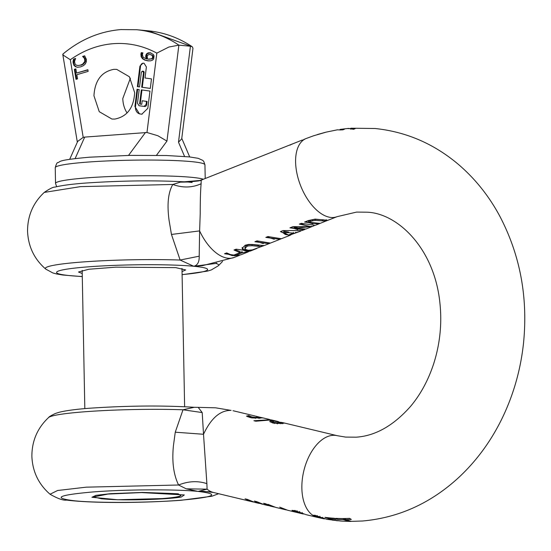 <?xml version="1.0" encoding="UTF-8"?>
<svg xmlns="http://www.w3.org/2000/svg" width="551" height="551" viewBox="0 0 551 551"><rect width="100%" height="100%" fill="white"/><g stroke="black" fill="none" stroke-linecap="round" stroke-linejoin="round"><path stroke-width="0.83" d="M172.525 497.553L181.293 497.03C165.961 499.619 123.954 500.687 106.109 499.144L101.48 498.786L93.594 496.94L107.982 494.068L141.545 492.58L184.31 494.956L181.293 497.03M194.262 407.299L183.001 409.786L175.259 432.198L173.434 445.697C171.829 461.573 173.544 474.673 178.579 485.004L186.245 488.833L198.071 491.409L209.649 491.74M202.203 412.568L198.195 407.368L194.221 407.299C162.772 405.343 128.087 405.639 90.171 408.188C76.637 409.173 66.375 410.523 59.391 412.224L55.568 413.402C51.339 415.385 49.005 416.77 48.578 417.548A86.686 7.005 -1.1 0 1 84.778 411.769A86.686 7.005 -1.1 0 1 183.001 409.786L202.203 412.568L203.519 434.271L175.259 432.198M48.578 417.548C37.475 427.969 31.903 440.855 31.875 456.221C32.495 471.573 38.556 484.246 50.051 494.233L57.573 490.507L86.231 487.167L178.579 485.004C188.421 481.092 197.85 480.644 206.88 483.647L203.519 434.271C211.054 418.195 220.242 410.233 231.069 410.392L215.579 407.809L198.195 407.368M186.245 488.833L207.1 489.15L206.88 483.647M203.595 491.313L198.071 491.409L207.1 489.15A42.034 24.251 -76.5 0 0 213.423 492.463L252.372 501.796L245.078 498.848L247.44 499.413L254.645 502.34L258.481 503.263L254.355 501.073L256.683 501.63L263.874 504.558L267.758 505.487L263.619 503.29L265.871 503.834L269.928 506.004L273.571 506.879L267.917 504.323L275.858 507.43L285.363 509.709L279.708 507.147L287.656 510.254L303.078 513.952M324.718 518.574L324.353 518.884L318.533 516.955L314.29 516.335L312.61 515.164A42.034 24.251 -76.5 0 1 303.091 474.253A42.034 24.251 -76.5 0 1 335.235 435.359A42.034 24.251 -76.5 0 1 337.184 435.683L283.551 422.831L284.323 423.127L277.966 423.443L272.655 422.954L269.811 421.494L270.086 420.902L271.547 420.551L278.372 421.591L271.429 419.924L255.864 421.212L253.908 420.744L270.445 419.704M269.811 421.494L270.086 420.902M259.845 417.197L262.917 417.906L253.37 417.989L250.14 417.541L246.469 416.136L248.611 415.585L251.903 416.949L255.32 417.334L259.872 417.21L255.54 416.129M259.762 418.361L259.872 417.21M303.243 513.587L303.188 513.98L298.38 512.203L294.138 511.507L291.968 510.343L295.529 510.798L304.613 514.166M305.089 514.235L303.215 513.814M286.513 509.937L285.363 509.709M274.715 507.106L273.571 506.879M262.91 504.303L258.047 502.815L261.939 504.096M253.515 502.044L252.372 501.796M259.376 503.421L258.481 503.263M268.854 505.666L267.758 505.487M340.966 521.005L326.963 519.359M332.584 520.192L324.945 517.341A194.916 158.688 95.4 0 0 334.395 518.284L336.193 519.345A195.805 159.411 95.4 0 1 328.968 518.691L333.038 520.192L341.648 521.101M351.6 521.377L349.107 521.363L343.287 519.6A195.812 159.411 95.4 0 1 337.529 519.428L335.717 518.367A194.916 158.688 95.4 0 0 349.506 518.353L351.324 519.414A195.812 159.411 95.4 0 1 345.567 519.6L351.386 521.363L362.489 521.005C398.697 517.782 430.827 503.228 458.88 477.359C476.305 461.07 490.528 441.785 501.555 419.49C513.188 395.804 520.488 370.575 523.45 343.803C528.189 297.574 520.199 254.837 499.482 215.593C488.716 195.736 475.1 178.744 458.639 164.604C434.05 143.763 406.163 131.73 374.955 128.5L351.028 128.211L350.801 129.223M312.61 515.164L315.606 515.557L327.101 519.373M255.754 421.184L256.69 420.868M283.545 422.831L283.551 423.209M270.176 421.956L272.69 421.646M247.881 416.838L248.79 416.721L250.774 417.72L250.753 416.618M248.611 415.585L248.632 416.68M248.77 415.626L248.79 416.721M249.83 416.239L249.851 417.334M251.903 416.949L251.924 418.057M255.32 417.334L255.34 418.429M324.346 518.519L324.339 518.884L317.59 517.43A42.034 24.251 -76.5 0 1 314.607 516.349M314.394 515.261L314.414 516.363M314.27 515.323L314.29 516.335M295.095 510.419L295.116 511.535M294.262 510.44L294.282 511.542M294.124 510.515L294.138 511.507M302.23 512.499L302.251 513.601M299.661 511.507L299.682 512.623M258.04 502.374L258.047 502.815M328.954 518.305L327.404 517.658M328.947 517.83L328.968 518.691M343.266 518.539L343.287 519.6M345.567 519.524L343.314 518.539M337.508 518.443L337.529 519.428M349.603 518.415L345.546 518.519L345.567 519.6M351.951 128.231C349.671 128.307 350.746 128.445 355.175 128.645L353.577 129.299L348.48 128.411L340.077 129.395L340.091 130.029M272.711 422.707L272.69 421.611L274.178 422.431L276.774 422.775L281.292 422.479L274.012 421.102L272.855 421.35L272.883 423.003M322.679 517.286L322.7 518.374M319.917 516.28L319.938 517.382M317.183 515.516L317.204 516.631M315.227 515.24L315.248 516.349M317.335 134.568L326.261 132.102M317.218 134.602L324.98 132.412M326.433 132.061L314.042 135.649M348.012 128.61L350.787 128.514M341.978 129.533C338.789 129.478 339.616 129.368 344.451 129.203L342.86 129.857L340.084 129.946M337.302 129.85L339.705 129.912M281.327 423.643L281.285 422.348L283.545 422.844M282.766 422.645L282.787 423.733M337.184 435.683L345.642 437.095L356.091 437.184C375.245 435.937 393.345 425.737 410.385 406.59C420.461 394.64 428.237 380.342 433.706 363.681C440.235 343.163 442.219 322.211 439.67 300.832C433.479 247.378 397.099 213.203 367.007 212.19L356.559 212.094L337.129 216.653A42.034 22.536 -111.6 0 1 331.048 217.459A42.034 22.536 -111.6 0 1 297.347 175.273A42.034 22.536 -111.6 0 1 306.156 138.508L303.615 139.568M82.285 276.616L62.69 275.004L56.739 273.999L52.882 272.965L45.726 269.088C34.231 259.108 28.17 246.435 27.55 231.083C27.584 215.716 33.15 202.823 44.252 192.409L80.46 186.631L172.807 184.468C168.138 192.513 166.905 204.545 169.116 220.558L171.457 234.45L199.614 230.903L200.22 213.767C200.24 199.896 200.543 189.881 201.122 183.738L201.17 180.356L198.208 180.983L203.257 179.289A42.034 22.536 68.4 0 0 201.17 180.356L180.356 182.147L187.877 182.009L192.134 182.498M302.478 139.968L286.74 146.201M286.727 146.208L203.257 179.289M246.29 162.235L247.454 161.829M319.656 223.534L318.602 224.002L304.579 222.039L308.202 220.6L315.138 219.098L327.838 220.338L337.129 216.653M328.1 220.18L324.828 221.481M269.983 243.225L268.929 243.687L254.906 241.724L257.028 240.883L270.438 243.074L278.179 240.022L279.853 239.354L265.83 237.398L267.951 236.551L281.361 238.741L289.33 235.601M295.687 232.708L289.592 235.119L299.785 231.461L295.687 232.708L295.68 232.219M289.11 235.69L290.818 234.953M280.907 238.893L279.853 239.354M289.468 235.546L280.418 231.613L283.021 230.58L302.01 230.573L303.945 229.808L289.922 227.845L292.946 226.647L311.405 226.695L299.351 224.112L301.335 223.327L315.358 225.283L318.602 224.002M300.887 230.993L299.785 231.461M239.623 255.251L238.569 255.719L224.546 253.756L226.668 252.916L232.667 255.554L240.002 252.647L234.003 250.009L236.124 249.169L250.147 251.132L254.989 249.21L250.423 250.733L246.09 251.132L243.239 250.209L242.116 248.411L245.195 245.223L248.673 244.43L252.413 244.465L264.115 245.581L261.016 246.731M249.08 251.504L241.799 252.909L241.779 251.828L239.995 252.537M248.026 251.972L240.691 254.879L234.464 255.822L241.799 252.909M312.341 226.482L294.02 228.3L305.929 229.023L314.173 225.696M304.93 229.374L303.945 229.808M264.115 245.581L263.688 245.739M256.725 248.501L254.989 249.21M201.122 183.738C192.23 187.801 182.794 188.043 172.807 184.468L180.356 182.147M202.74 265.616L193.745 266.271C197.554 265.341 199.372 261.98 199.2 256.187L199.614 230.903A42.034 22.536 68.4 0 0 228.142 258.247A42.034 22.536 68.4 0 0 234.23 257.441L238.569 255.719M313.023 223.899L305.66 221.605M263.35 243.583L255.988 241.297M289.592 235.119L289.585 234.595M274.274 239.258L266.911 236.964M287.656 234.843L285.335 234.492L281.113 231.337M240.002 252.647L239.981 251.559L235.084 249.582M242.447 251.869L241.779 251.828M234.464 255.822L234.444 254.844M234.457 255.581L232.157 255.568L225.628 253.329M307.251 225.944L300.433 223.678M311.405 226.695L311.391 226.227M297.547 227.687L294 227.191L294.02 228.3M297.829 229.677L291.011 227.418M246.09 251.132L246.07 250.051L242.957 248.914L242.103 247.427M247.268 250.092L246.07 250.051M216.612 263.041L216.137 263.158M171.457 234.45L180.129 260.044L199.2 256.187M222.563 261.45L218.341 265.775A86.686 7.005 -1.1 0 0 215.985 263.447L193.745 266.271L180.129 260.044A86.686 7.005 -1.1 0 0 81.906 262.028A86.686 7.005 -1.1 0 0 45.726 269.088M312.679 219.67L312.699 220.779L308.47 222.26L308.443 221.144L312.679 219.67L315.179 219.305L323.706 219.828M325.159 220.186L324.952 220.999L315.2 220.407L312.713 220.779M288.628 232.116L283.71 231.234L283.731 232.343L288.462 235.043L293.387 233.094L283.731 232.343M259.122 245.415L252.062 244.616L248.597 244.74L245.836 245.774L244.988 247.42M290.783 144.672L293.173 143.673M290.095 145.127L290.783 144.603M308.47 222.26L320.159 223.369L324.704 221.536L324.952 220.999M315.2 220.407L315.179 219.305M293.387 233.094L293.373 232.405M245.87 249.548L248.301 250.257L252.406 249.892L261.25 246.593L252.082 245.718L248.405 245.904L246.958 246.331L245.009 248.522L245.87 249.548M244.94 247.124L245.009 248.522M246.958 246.331L246.938 245.216M261.277 246.621L261.229 245.491L261.277 246.621M82.23 273.51L78.517 272.008L88.807 269.253L115.806 267.159L175.817 267.641L185.68 269.949L182.037 271.595M87.864 69.729L88.139 71.382L76.837 74.702L77.533 78.876L76.01 79.316L74.357 69.323L75.873 68.882L76.568 73.049L87.864 69.729M87.905 69.956L76.568 73.049M75.907 69.102L74.964 69.385L76.582 79.151M84.702 137.103L83.201 137.378L70.321 59.728L63.172 55.114L62.938 54.039C80.329 39.541 99.635 31.379 120.855 29.575L136.641 29.72A131.352 106.935 95.4 0 1 178.875 45.141L166.953 141.097L157.834 135.725L146.979 132.509L84.702 137.103L75.136 158.564M134.664 92.651C133.748 107.851 127.123 116.66 114.78 119.078L111.943 119.05L99.256 111.695L93.945 95.764C94.862 80.563 101.494 71.754 113.83 69.336L116.667 69.364L129.354 76.72L134.664 92.651M143.005 71.21L142.399 71.155L141.366 72.133L139.527 86.927L137.371 86.631L139.926 66.092L143.026 63.151L144.107 63.303L146.387 66.988L145.023 77.987L151.484 78.889L150.299 88.429L141.683 87.23L143.522 72.429L142.365 71.148L142.971 71.21A1.109 0.902 95.4 0 1 143.005 71.21L143.363 71.265A1.109 0.902 95.4 0 1 144.128 72.491L142.289 87.285L150.299 88.401M144.045 106.426L146.111 104.47L146.497 101.377L142.192 100.778L141.752 104.311L139.596 104.008L141.352 89.875L149.968 91.073L147.826 108.306L141.814 114.202L139.465 113.878L134.905 106.508L137.041 89.276L139.196 89.579L137.495 103.271L139.017 105.73L144.713 106.495A2.225 1.811 95.4 0 1 144.651 106.481L144.176 106.439M146.718 53.702L148.205 52.855L150.189 52.786L153.281 54.432L154.032 55.837L153.66 58.964L152.627 60.08L150.616 60.851L147.675 60.824L144.672 60.059L142.44 58.675L141.132 56.67L140.898 54.074L141.249 52.655L142.916 52.882L142.365 54.515L143.136 57.228L146.215 58.833L145.643 56.071L146.718 53.702L150.795 52.841M148.777 60.934L145.285 60.114L143.053 58.737L141.738 56.732L141.862 52.71M77.815 67.298L75.542 66.754L73.937 65.376L73.007 62.036L73.552 59.081L75.611 58.475L74.523 61.485L75.15 64.233L76.341 65.19L78.125 65.521L80.398 65.156L82.616 64.185L84.833 61.368L84.51 58.516L82.609 56.422L84.647 55.823L86.383 59.356L86.335 61.726L85.371 63.861L83.483 65.624L80.68 66.871L77.354 67.27M80.398 65.156L78.125 65.521M74.357 69.323L74.964 69.385M70.321 59.728C83.752 50.258 98.092 44.907 113.334 43.681C128.583 42.579 143.081 45.726 156.842 53.116L168.847 47.042L178.875 45.141L190.419 46.236L178.496 142.199L181.72 138.831L192.967 48.281L192.292 46.794L148.185 30.815L136.641 29.72M77.684 141.407L83.201 137.378M130.387 78.166L122.804 98.505A24.953 20.318 -84.6 0 0 127.081 112.989M137.371 86.631L139.527 86.9M139.926 66.092L140.533 66.148L137.977 86.686M140.533 66.148A3.334 2.714 95.4 0 1 143.288 63.193M141.683 87.23L142.289 87.285M137.647 89.365L135.512 106.563A6.674 5.434 95.4 0 0 140.071 113.933L142.11 114.215M146.497 101.377L147.103 101.432L146.718 104.525A2.225 1.811 95.4 0 1 144.713 106.495M142.192 100.778L147.103 101.432M139.596 104.008L141.752 104.284M141.958 89.965L140.202 104.07M140.898 54.074L141.504 54.129M146.215 58.833L146.821 58.895L146.249 56.126L147.324 53.757M145.643 56.071L146.249 56.126M75.542 66.754L76.148 66.816L74.543 65.438L73.717 63.289L74.158 59.136L73.552 59.081M77.643 67.291L76.148 66.816M73.104 63.227L73.717 63.289M75.563 58.73L74.158 59.136M81.004 65.218L83.222 64.24L85.446 61.43L85.116 58.571L83.8 56.987L82.629 56.546M84.909 59.79L85.515 59.845M82.609 56.422L83.235 56.601M84.792 56.016L83.215 56.477M148.88 59.219L152.407 58.792L153.343 57.297L152.806 55.541L150.375 54.556M148.956 59.232L147.461 59.012L147.227 55.789L148.68 54.549L150.65 54.59M150.361 54.556L152.193 55.479L152.73 57.242L153.343 57.297M152.73 57.242L151.8 58.737L152.407 58.792M151.8 58.737L148.274 59.164M178.18 493.799L180.935 495.556C180.721 494.619 176.74 493.896 168.999 493.372L178.207 493.813M168.992 493.372L142.551 492.422L110.606 493.662L95.943 495.363L91.927 497.264L117.577 499.75L162.242 498.572C173.386 497.691 179.619 496.678 180.948 495.542M92.74 491.967C125.077 489.391 175.576 489.13 198.071 491.409C220.951 494.213 214.966 497.16 180.108 500.267C147.771 502.843 97.272 503.111 74.778 500.825C51.897 498.028 57.883 495.073 92.74 491.967M271.547 420.551L271.567 421.639M258.66 417.293L258.681 418.374M314.704 515.233L314.724 516.342M297.092 510.749L297.113 511.865M281.912 422.459L281.933 423.554M280.245 422.686L280.266 423.774M277.27 422.789L277.291 423.891M274.178 422.431L274.198 423.533M326.378 220.882L326.35 219.746M82.285 276.519A75.57 6.109 -1.1 0 1 70.459 275.686A75.57 6.109 -1.1 0 1 88.415 266.829A75.57 6.109 -1.1 0 1 193.745 266.271A75.57 6.109 -1.1 0 1 182.092 274.605M310.089 221.619L310.068 220.503M322.555 220.82L322.535 219.739M252.082 245.718L252.062 244.616M257.999 246.414L257.978 245.333M156.842 53.116L146.979 132.509M145.471 132.467L128.528 155.41M143.522 72.429L144.128 72.491M142.757 71.203L143.363 71.265M134.905 106.508L135.512 106.563M146.111 104.47L146.718 104.525M141.621 114.174L142.006 114.215M139.465 113.878L140.071 113.933M142.44 58.675L143.053 58.737M145.96 54.783L146.566 54.838M73.076 60.954L73.682 61.009M84.083 62.876L84.689 62.931M83.876 57.566L84.489 57.628M156.477 155.299L166.953 141.097M178.496 142.199L184.571 156.45M204.944 164.825A74.867 6.054 178.9 0 0 164.412 160.231A74.867 6.054 178.9 0 0 86.81 162.152A74.867 6.054 178.9 0 0 55.238 167.697C56.278 163.957 57.187 162.263 57.958 162.614C61.051 161.794 55.128 160.3 89.448 157.2L129.719 155.389L166.629 155.52L189.427 156.904L198.174 158.309L202.734 160.362L203.746 161.415L204.944 164.825L205.206 178.517M152.193 55.479L152.806 55.541M56.65 186.699L55.534 183.407A74.867 6.054 -1.1 0 1 87.113 177.856A74.867 6.054 -1.1 0 1 203.388 179.233M50.051 494.233C57.807 498.669 63.351 500.625 66.671 500.101C93.594 503.524 145.161 502.925 181.065 500.28L211.846 496.244L218.657 493.717M269.46 419.449L263.013 417.906M254.865 415.95L233.018 410.715M317.59 517.43L305.667 514.572M203.167 491.313L213.423 492.463M350.34 521.425L342.033 521.129M259.92 417.245L259.941 418.319M336.296 520.64L337.453 520.757M325.896 132.178L337.391 129.816M313.925 135.663L306.156 138.508M281.354 423.616L281.334 422.521M264.081 245.608L268.929 243.687M202.499 265.644L234.23 257.441M198.174 180.983L187.87 182.009M44.252 192.409C49.686 188.711 53.282 186.941 55.045 187.085C62.036 185.384 72.305 184.034 85.846 183.042C122.474 180.563 156.477 180.218 187.877 182.009M325.317 220.207L325.772 220.028M182.092 274.701L207.52 271.099L211.343 269.921L218.341 265.775M325.338 221.158L325.31 220.035M77.787 141.159L69.701 159.294M77.333 142.172L62.793 54.487M148.185 30.815C164.012 32.378 178.717 37.709 192.292 46.794M181.775 138.356L189.696 156.932M55.534 183.407L55.238 167.697M181.975 268.44L184.626 406.707M82.168 270.362L84.82 408.622"/></g></svg>
